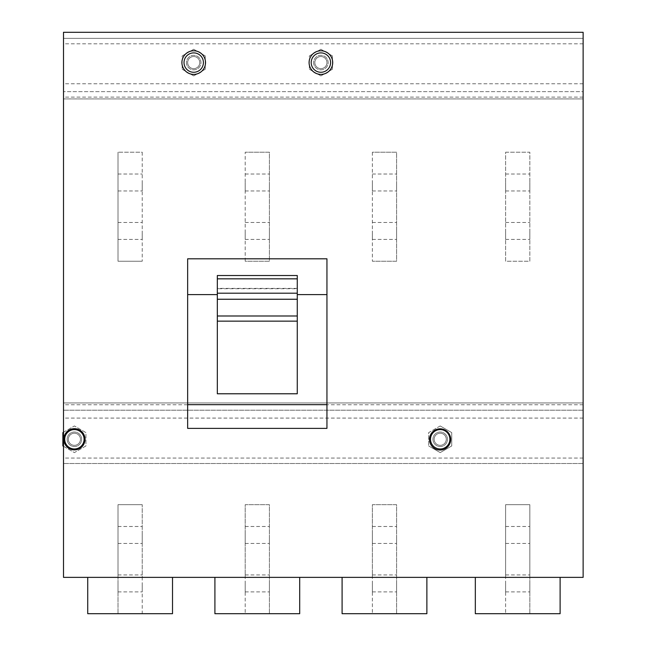 <?xml version="1.0" encoding="UTF-8"?>
<svg xmlns="http://www.w3.org/2000/svg" width="646" height="646" viewBox="0 0 646 646"><rect width="100%" height="100%" fill="white"/><g stroke="black" fill="none" stroke-linecap="round" stroke-linejoin="round"><path stroke-width="0.48" stroke-dasharray="3.23 2.42" d="M320.892 68.638A6.056 6.056 0 0 0 326.949 62.581A6.056 6.056 0 0 0 320.892 56.525A6.056 6.056 0 0 0 314.836 62.581A6.056 6.056 0 0 0 320.892 68.638A6.056 6.056 0 0 0 326.949 62.581A6.056 6.056 0 0 0 320.892 56.525A6.056 6.056 0 0 0 314.836 62.581A6.056 6.056 0 0 0 320.892 68.638M320.892 72.271A9.69 9.69 0 0 0 330.582 62.581A9.69 9.69 0 0 0 320.892 52.891A9.69 9.69 0 0 0 311.202 62.581A9.69 9.69 0 0 0 320.892 72.271M451.74 432.618L451.74 445.942L440.201 452.604L428.669 445.942L440.201 452.604L451.74 445.942L451.74 432.618L440.201 425.956L451.74 432.618M440.201 425.956L428.669 432.618L428.669 445.942L428.669 432.618L440.201 425.956M446.257 439.28A6.056 6.056 0 0 1 440.201 445.336A6.056 6.056 0 0 1 434.144 439.28A6.056 6.056 0 0 1 440.201 433.224A6.056 6.056 0 0 1 446.257 439.28A6.056 6.056 0 0 1 440.201 445.336A6.056 6.056 0 0 1 434.144 439.28A6.056 6.056 0 0 1 440.201 433.224A6.056 6.056 0 0 1 446.257 439.28M193.711 68.638A6.056 6.056 0 0 0 199.767 62.581A6.056 6.056 0 0 0 193.711 56.525A6.056 6.056 0 0 0 187.655 62.581A6.056 6.056 0 0 0 193.711 68.638A6.056 6.056 0 0 0 199.767 62.581A6.056 6.056 0 0 0 193.711 56.525A6.056 6.056 0 0 0 187.655 62.581A6.056 6.056 0 0 0 193.711 68.638M193.711 72.271A9.69 9.69 0 0 0 203.401 62.581A9.69 9.69 0 0 0 193.711 52.891A9.69 9.69 0 0 0 184.021 62.581A9.69 9.69 0 0 0 193.711 72.271M74.403 445.336A6.056 6.056 0 0 0 80.459 439.28A6.056 6.056 0 0 0 74.403 433.224A6.056 6.056 0 0 0 68.347 439.28A6.056 6.056 0 0 0 74.403 445.336A6.056 6.056 0 0 0 80.459 439.28A6.056 6.056 0 0 0 74.403 433.224A6.056 6.056 0 0 0 68.347 439.28A6.056 6.056 0 0 0 74.403 445.336M74.403 429.59A9.69 9.69 0 0 0 64.713 439.28A9.69 9.69 0 0 0 74.403 448.97A9.69 9.69 0 0 0 84.093 439.28A9.69 9.69 0 0 0 74.403 429.59M583.128 83.778L583.128 91.651L63.502 91.651L583.128 91.651L583.128 98.919L63.502 98.919L583.128 98.919L583.128 38.356L63.502 38.356L583.128 38.356L583.128 83.778L63.502 83.778L63.502 38.356L63.502 83.778M186.444 62.581A7.268 7.268 0 0 0 193.711 69.849A7.268 7.268 0 0 0 200.979 62.581A7.268 7.268 0 0 0 193.711 55.314A7.268 7.268 0 0 0 186.444 62.581A7.268 7.268 0 0 0 193.711 69.849A7.268 7.268 0 0 0 200.979 62.581A7.268 7.268 0 0 0 193.711 55.314A7.268 7.268 0 0 0 186.444 62.581A7.268 7.268 0 0 0 193.711 69.849A7.268 7.268 0 0 0 200.979 62.581A7.268 7.268 0 0 0 193.711 55.314A7.268 7.268 0 0 0 186.444 62.581A7.268 7.268 0 0 0 193.711 69.849A7.268 7.268 0 0 0 200.979 62.581A7.268 7.268 0 0 0 193.711 55.314A7.268 7.268 0 0 0 186.444 62.581M313.625 62.581A7.268 7.268 0 0 0 320.892 69.849A7.268 7.268 0 0 0 328.16 62.581A7.268 7.268 0 0 0 320.892 55.314A7.268 7.268 0 0 0 313.625 62.581A7.268 7.268 0 0 0 320.892 69.849A7.268 7.268 0 0 0 328.16 62.581A7.268 7.268 0 0 0 320.892 55.314A7.268 7.268 0 0 0 313.625 62.581A7.268 7.268 0 0 0 320.892 69.849A7.268 7.268 0 0 0 328.16 62.581A7.268 7.268 0 0 0 320.892 55.314A7.268 7.268 0 0 0 313.625 62.581A7.268 7.268 0 0 0 320.892 69.849A7.268 7.268 0 0 0 328.16 62.581A7.268 7.268 0 0 0 320.892 55.314A7.268 7.268 0 0 0 313.625 62.581M583.128 463.505L63.502 463.505L583.128 463.505L583.128 402.942L63.502 402.942L583.128 402.942L583.128 410.21L63.502 410.21L583.128 410.21L583.128 463.505M63.502 463.505L63.502 402.942L63.502 463.505M432.933 439.28A7.268 7.268 0 0 0 440.201 446.548A7.268 7.268 0 0 0 447.468 439.28A7.268 7.268 0 0 0 440.201 432.012A7.268 7.268 0 0 0 432.933 439.28A7.268 7.268 0 0 0 440.201 446.548A7.268 7.268 0 0 0 447.468 439.28A7.268 7.268 0 0 0 440.201 432.012A7.268 7.268 0 0 0 432.933 439.28A7.268 7.268 0 0 1 440.201 432.012A7.268 7.268 0 0 1 447.468 439.28A7.268 7.268 0 0 1 440.201 446.548A7.268 7.268 0 0 1 432.933 439.28A7.268 7.268 0 0 1 440.201 432.012A7.268 7.268 0 0 1 447.468 439.28A7.268 7.268 0 0 1 440.201 446.548A7.268 7.268 0 0 1 432.933 439.28M67.136 439.28A7.268 7.268 0 0 0 74.403 446.548A7.268 7.268 0 0 0 81.671 439.28A7.268 7.268 0 0 0 74.403 432.012A7.268 7.268 0 0 0 67.136 439.28A7.268 7.268 0 0 0 74.403 446.548A7.268 7.268 0 0 0 81.671 439.28A7.268 7.268 0 0 0 74.403 432.012A7.268 7.268 0 0 0 67.136 439.28A7.268 7.268 0 0 1 74.403 432.012A7.268 7.268 0 0 1 81.671 439.28A7.268 7.268 0 0 1 74.403 446.548A7.268 7.268 0 0 1 67.136 439.28A7.268 7.268 0 0 1 74.403 432.012A7.268 7.268 0 0 1 81.671 439.28A7.268 7.268 0 0 1 74.403 446.548A7.268 7.268 0 0 1 67.136 439.28M181.906 62.581A11.814 11.814 0 0 0 193.711 74.395A11.814 11.814 0 0 0 205.525 62.581A11.814 11.814 0 0 0 193.711 50.776A11.814 11.814 0 0 0 181.906 62.581M583.128 32.3L63.502 32.3L63.502 577.362L118.008 577.362L118.008 504.688L142.233 504.688L142.233 577.362L245.189 577.362L245.189 504.688L269.414 504.688L269.414 577.362L372.371 577.362L372.371 504.688L396.596 504.688L396.596 577.362L505.608 577.362L505.608 504.688L529.833 504.688L529.833 577.362L583.128 577.362L583.128 32.3M309.087 62.581A11.814 11.814 0 0 0 320.892 74.395A11.814 11.814 0 0 0 332.706 62.581A11.814 11.814 0 0 0 320.892 50.776A11.814 11.814 0 0 0 309.087 62.581M187.655 258.804L187.655 428.379L326.949 428.379L326.949 258.804L187.655 258.804M217.331 275.519L217.331 393.777L297.273 393.777L297.273 288.722L217.331 288.722M297.273 275.519L297.273 288.722M297.273 288.382L217.331 288.382M429.501 439.425A10.602 10.602 0 0 0 440.096 450.028A10.602 10.602 0 0 0 450.698 439.425A10.602 10.602 0 0 0 440.096 428.831A10.602 10.602 0 0 0 429.501 439.425M63.809 439.28A10.602 10.602 0 0 0 74.403 449.882A10.602 10.602 0 0 0 85.006 439.28A10.602 10.602 0 0 0 74.403 428.686A10.602 10.602 0 0 0 63.809 439.28M172.514 577.362L142.233 577.362L142.233 504.688L142.233 613.7L118.008 613.7L142.233 613.7L142.233 504.688L118.008 504.688L118.008 613.7L118.008 504.688L142.233 504.688L118.008 504.688L118.008 577.362L87.727 577.362L87.727 613.7L172.514 613.7L172.514 577.362L87.727 577.362M299.696 577.362L269.414 577.362L269.414 504.688L245.189 504.688L245.189 613.7L245.189 504.688L269.414 504.688L269.414 613.7L269.414 504.688L245.189 504.688L245.189 577.362L214.908 577.362L214.908 613.7L299.696 613.7L299.696 577.362L214.908 577.362M426.877 577.362L396.596 577.362L396.596 504.688L372.371 504.688L372.371 613.7L372.371 504.688L396.596 504.688L396.596 613.7L396.596 504.688L372.371 504.688L372.371 577.362L342.089 577.362L342.089 613.7L426.877 613.7L426.877 577.362L342.089 577.362M560.114 577.362L529.833 577.362L529.833 504.688L505.608 504.688L505.608 613.7L505.608 504.688L529.833 504.688L529.833 613.7L529.833 504.688L505.608 504.688L505.608 577.362L475.327 577.362L475.327 613.7L560.114 613.7L560.114 577.362L475.327 577.362M332.432 55.919L332.432 69.243L320.892 75.905L309.361 69.243L320.892 75.905L332.432 69.243L332.432 55.919L320.892 49.258L332.432 55.919M320.892 49.258L309.361 55.919L309.361 69.243L309.361 55.919L320.892 49.258M326.949 62.581A6.056 6.056 0 0 1 320.892 68.638A6.056 6.056 0 0 1 314.836 62.581A6.056 6.056 0 0 1 320.892 56.525A6.056 6.056 0 0 1 326.949 62.581A6.056 6.056 0 0 1 320.892 68.638A6.056 6.056 0 0 1 314.836 62.581A6.056 6.056 0 0 1 320.892 56.525A6.056 6.056 0 0 1 326.949 62.581M63.502 432.247L74.403 425.956L85.942 432.618L85.942 445.942L74.403 452.604L62.872 445.942L62.872 432.618L74.403 425.956L85.942 432.618L85.942 445.942L74.403 452.604L63.502 446.313M80.459 439.28A6.056 6.056 0 0 1 74.403 445.336A6.056 6.056 0 0 1 68.347 439.28A6.056 6.056 0 0 1 74.403 433.224A6.056 6.056 0 0 1 80.459 439.28A6.056 6.056 0 0 1 74.403 445.336A6.056 6.056 0 0 1 68.347 439.28A6.056 6.056 0 0 1 74.403 433.224A6.056 6.056 0 0 1 80.459 439.28M205.25 55.919L205.25 69.243L193.711 75.905L182.18 69.243L193.711 75.905L205.25 69.243L205.25 55.919L193.711 49.258L205.25 55.919M193.711 49.258L182.18 55.919L182.18 69.243L182.18 55.919L193.711 49.258M199.767 62.581A6.056 6.056 0 0 1 193.711 68.638A6.056 6.056 0 0 1 187.655 62.581A6.056 6.056 0 0 1 193.711 56.525A6.056 6.056 0 0 1 199.767 62.581A6.056 6.056 0 0 1 193.711 68.638A6.056 6.056 0 0 1 187.655 62.581A6.056 6.056 0 0 1 193.711 56.525A6.056 6.056 0 0 1 199.767 62.581M505.608 152.214L529.833 152.214L529.833 261.226L505.608 261.226L505.608 152.214L529.833 152.214L529.833 261.226L505.608 261.226L505.608 152.214M529.833 182.495L529.833 190.974L529.833 182.495M529.833 230.945L529.833 239.424L529.833 230.945M505.608 182.495L505.608 190.974L505.608 182.495M505.608 230.945L505.608 239.424L505.608 230.945M245.189 261.226L245.189 152.214L245.189 261.226L269.414 261.226L269.414 152.214L245.189 152.214L269.414 152.214L269.414 261.226L245.189 261.226M245.189 182.495L245.189 190.974L245.189 182.495M245.189 230.945L245.189 239.424L245.189 230.945M269.414 182.495L269.414 190.974L269.414 182.495M269.414 230.945L269.414 239.424L269.414 230.945M142.233 152.214L142.233 261.226L142.233 152.214L118.008 152.214L142.233 152.214M142.233 182.495L142.233 190.974L142.233 182.495M142.233 230.945L142.233 239.424L142.233 230.945M118.008 152.214L118.008 261.226L142.233 261.226L118.008 261.226L118.008 152.214M118.008 182.495L118.008 190.974L118.008 182.495M118.008 230.945L118.008 239.424L118.008 230.945M440.201 445.336A6.056 6.056 0 0 0 446.257 439.28A6.056 6.056 0 0 0 440.201 433.224A6.056 6.056 0 0 0 434.144 439.28A6.056 6.056 0 0 0 440.201 445.336A6.056 6.056 0 0 0 446.257 439.28A6.056 6.056 0 0 0 440.201 433.224A6.056 6.056 0 0 0 434.144 439.28A6.056 6.056 0 0 0 440.201 445.336M440.201 429.59A9.69 9.69 0 0 0 430.511 439.28A9.69 9.69 0 0 0 440.201 448.97A9.69 9.69 0 0 0 449.891 439.28A9.69 9.69 0 0 0 440.201 429.59M396.596 230.945L396.596 239.424L396.596 230.945M372.371 230.945L372.371 239.424L372.371 230.945M372.371 152.214L372.371 261.226L372.371 152.214L396.596 152.214L396.596 261.226L372.371 261.226L396.596 261.226L396.596 152.214L372.371 152.214M372.371 182.495L372.371 190.974L372.371 182.495M396.596 182.495L396.596 190.974L396.596 182.495M529.833 583.419L529.833 591.898L529.833 583.419M505.608 583.419L505.608 591.898L505.608 583.419M505.608 534.969L505.608 543.447L505.608 534.969M529.833 534.969L529.833 543.447L529.833 534.969M529.833 613.7L505.608 613.7L529.833 613.7M396.596 583.419L396.596 591.898L396.596 583.419M372.371 583.419L372.371 591.898L372.371 583.419M372.371 534.969L372.371 543.447L372.371 534.969M396.596 534.969L396.596 543.447L396.596 534.969M396.596 613.7L372.371 613.7L396.596 613.7M269.414 583.419L269.414 591.898L269.414 583.419M245.189 583.419L245.189 591.898L245.189 583.419M245.189 534.969L245.189 543.447L245.189 534.969M269.414 534.969L269.414 543.447L269.414 534.969M269.414 613.7L245.189 613.7L269.414 613.7M142.233 583.419L142.233 591.898L142.233 583.419M118.008 583.419L118.008 591.898L118.008 583.419M118.008 534.969L118.008 543.447L118.008 534.969M142.233 534.969L142.233 543.447L142.233 534.969M583.128 97.102L63.502 97.102M583.128 43.807L63.502 43.807M583.128 404.759L63.502 404.759M583.128 458.054L63.502 458.054M583.128 418.083L63.502 418.083M297.273 275.697L217.331 275.697M505.608 190.974L529.833 190.974L505.608 190.974M505.608 239.424L529.833 239.424L505.608 239.424M505.608 174.016L529.833 174.016L505.608 174.016M505.608 222.466L529.833 222.466L505.608 222.466M245.189 190.974L269.414 190.974L245.189 190.974M245.189 239.424L269.414 239.424L245.189 239.424M245.189 174.016L269.414 174.016L245.189 174.016M245.189 222.466L269.414 222.466L245.189 222.466M118.008 190.974L142.233 190.974L118.008 190.974M118.008 239.424L142.233 239.424L118.008 239.424M118.008 222.466L142.233 222.466L118.008 222.466M118.008 174.016L142.233 174.016L118.008 174.016M372.371 239.424L396.596 239.424L372.371 239.424M372.371 190.974L396.596 190.974L372.371 190.974M372.371 174.016L396.596 174.016L372.371 174.016M372.371 222.466L396.596 222.466L372.371 222.466M505.608 591.898L529.833 591.898L505.608 591.898M505.608 543.447L529.833 543.447L505.608 543.447M505.608 574.94L529.833 574.94L505.608 574.94M505.608 526.49L529.833 526.49L505.608 526.49M372.371 591.898L396.596 591.898L372.371 591.898M372.371 543.447L396.596 543.447L372.371 543.447M372.371 574.94L396.596 574.94L372.371 574.94M372.371 526.49L396.596 526.49L372.371 526.49M245.189 591.898L269.414 591.898L245.189 591.898M245.189 543.447L269.414 543.447L245.189 543.447M245.189 526.49L269.414 526.49L245.189 526.49M245.189 574.94L269.414 574.94L245.189 574.94M118.008 591.898L142.233 591.898L118.008 591.898M118.008 543.447L142.233 543.447L118.008 543.447M118.008 526.49L142.233 526.49L118.008 526.49M118.008 574.94L142.233 574.94L118.008 574.94"/><path stroke-width="0.97" d="M320.892 52.891A9.69 9.69 0 0 0 311.202 62.581A9.69 9.69 0 0 0 320.892 72.271A9.69 9.69 0 0 0 330.582 62.581A9.69 9.69 0 0 0 320.892 52.891M193.711 52.891A9.69 9.69 0 0 0 184.021 62.581A9.69 9.69 0 0 0 193.711 72.271A9.69 9.69 0 0 0 203.401 62.581A9.69 9.69 0 0 0 193.711 52.891M74.403 429.59A9.69 9.69 0 0 0 64.713 439.28A9.69 9.69 0 0 0 74.403 448.97A9.69 9.69 0 0 0 84.093 439.28A9.69 9.69 0 0 0 74.403 429.59M181.906 62.581A11.814 11.814 0 0 0 193.711 74.395A11.814 11.814 0 0 0 205.525 62.581A11.814 11.814 0 0 0 193.711 50.776A11.814 11.814 0 0 0 181.906 62.581M63.502 32.3L583.128 32.3L583.128 577.362L63.502 577.362L63.502 32.3M326.949 428.379L326.949 404.679L187.655 404.679L187.655 428.379L326.949 428.379M309.087 62.581A11.814 11.814 0 0 0 320.892 74.395A11.814 11.814 0 0 0 332.706 62.581A11.814 11.814 0 0 0 320.892 50.776A11.814 11.814 0 0 0 309.087 62.581M297.273 278.838L297.273 299.251L217.331 299.251L217.331 275.519L297.273 275.519L297.273 278.838L217.331 278.838M326.949 404.679L326.949 258.804L187.655 258.804L187.655 404.679M297.273 315.983L297.273 393.777L217.331 393.777L217.331 315.983L297.273 315.983L297.273 299.251M217.331 299.251L217.331 315.983M63.809 439.28A10.602 10.602 0 0 0 74.403 449.882A10.602 10.602 0 0 0 85.006 439.28A10.602 10.602 0 0 0 74.403 428.686A10.602 10.602 0 0 0 63.809 439.28M429.501 439.425A10.602 10.602 0 0 0 440.096 450.028A10.602 10.602 0 0 0 450.698 439.425A10.602 10.602 0 0 0 440.096 428.831A10.602 10.602 0 0 0 429.501 439.425M217.331 294.616L187.655 294.616M326.949 294.616L297.273 294.616M297.273 321.135L217.331 321.135M560.114 577.362L560.114 613.7L475.327 613.7L475.327 577.362M426.877 577.362L426.877 613.7L342.089 613.7L342.089 577.362M214.908 577.362L214.908 613.7L299.696 613.7L299.696 577.362M87.727 577.362L87.727 613.7L172.514 613.7L172.514 577.362M63.502 432.247L62.872 432.618L62.872 445.942L63.502 446.313M440.201 429.59A9.69 9.69 0 0 0 430.511 439.28A9.69 9.69 0 0 0 440.201 448.97A9.69 9.69 0 0 0 449.891 439.28A9.69 9.69 0 0 0 440.201 429.59M297.273 293.203L217.331 293.203"/></g></svg>
